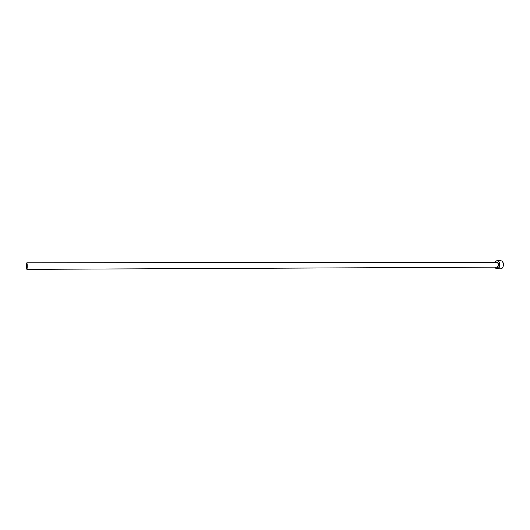 <?xml version="1.0" encoding="UTF-8"?>
<svg xmlns="http://www.w3.org/2000/svg" width="530" height="530" viewBox="0 0 530 530"><rect width="100%" height="100%" fill="white"/><g stroke="black" fill="none" stroke-linecap="round" stroke-linejoin="round"><path stroke-width="0.79" d="M496.458 260.879L494.947 262.277L495.835 261.111L497.12 260.634C500.287 260.409 500.804 268.048 497.657 268.756L495.855 268.359L494.954 267.2L495.775 268.213L497.504 268.597C500.843 267.802 499.73 259.654 496.458 260.879M497.14 268.836L500.764 268.809L502.076 268.299C503.924 265.908 503.917 263.516 502.056 261.131L500.737 260.634L497.12 260.634M26.791 262.873C26.387 265.424 26.421 267.59 26.884 269.366L26.957 269.306C27.368 266.769 27.335 264.602 26.871 262.807L26.791 262.873M503.089 262.628L503.102 266.802M26.871 262.807L496.789 262.27C498.79 263.615 498.896 265.238 497.113 267.147L26.884 269.366M496.232 262.27L496.623 262.078C499.127 263.158 499.373 264.927 497.339 267.385L496.246 267.2"/></g></svg>
